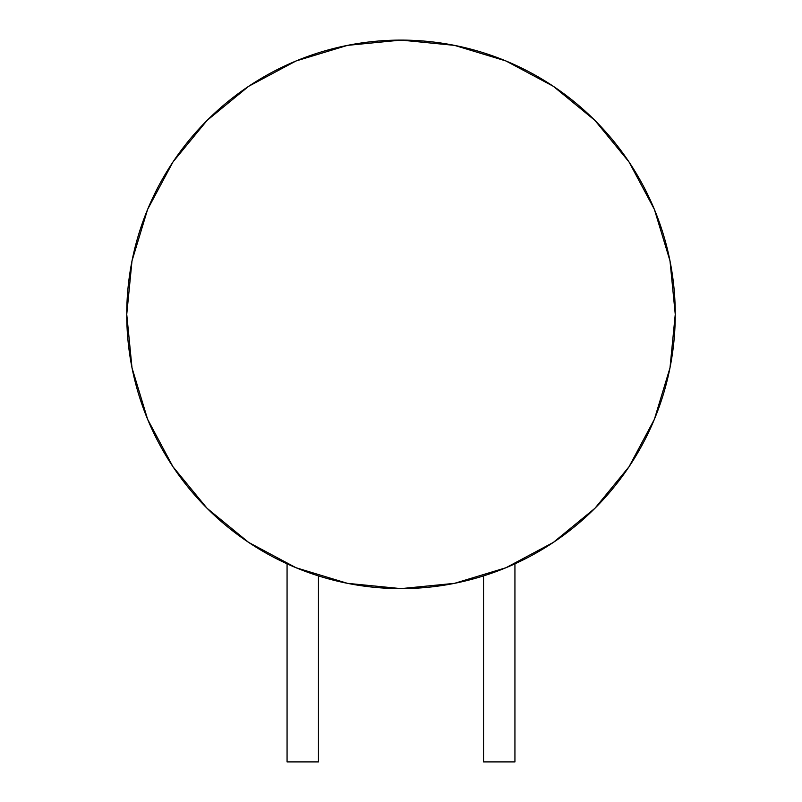 <?xml version="1.0" encoding="UTF-8"?>
<svg xmlns="http://www.w3.org/2000/svg" width="802" height="802" viewBox="0 0 802 802"><rect width="100%" height="100%" fill="white"/><g stroke="black" fill="none" stroke-linecap="round" stroke-linejoin="round"><path stroke-width="1.2" d="M296.7 568.006L293.251 566.563M299.657 569.199L296.82 568.057A274.254 274.254 0 0 0 299.687 569.209L291.818 565.941L299.657 569.199M514.934 761.9L514.934 563.826L514.934 761.9L483.546 761.9L514.934 761.9M483.546 575.896L483.546 761.9L483.546 575.896M510.182 565.941L502.303 569.219M512.789 564.798L512.197 565.059M318.454 761.9L318.454 575.896L318.454 761.9L287.066 761.9L318.454 761.9M287.066 563.826L287.066 761.9L287.066 563.826M290.805 565.5L289.211 564.798M513.661 564.407A274.254 274.254 0 0 0 675.254 314.354L669.991 260.85L654.382 209.402L629.039 161.984L594.934 120.43L553.37 86.325L505.952 60.972L454.503 45.373L401 40.1L347.497 45.373L296.048 60.972L248.63 86.325L207.066 120.43L172.961 161.984L147.618 209.402L132.009 260.85L126.746 314.354A274.254 274.254 0 0 1 401 40.1A274.254 274.254 0 0 1 675.254 314.354A274.254 274.254 0 0 1 401 588.618A274.254 274.254 0 0 1 126.746 314.354A274.254 274.254 0 0 0 288.339 564.407M173.031 466.834L207.006 508.227M207.137 508.348L248.5 542.312M553.5 542.312L594.863 508.348M594.994 508.227L628.968 466.834M628.948 161.864L594.994 120.49M594.863 120.37L553.47 86.395M248.63 86.325L207.066 120.43L172.961 161.984M126.746 314.354L132.009 367.857L147.618 419.306L172.961 466.724L207.066 508.288L248.63 542.393L296.048 567.736L347.497 583.345L401 588.618L454.503 583.345L505.952 567.736L553.37 542.393L594.934 508.288L629.039 466.724L654.382 419.306L669.991 367.857L675.254 314.354M505.3 568.006L508.658 566.603L505.3 568.006M503.115 568.899L504.107 568.498L503.115 568.899"/></g></svg>
